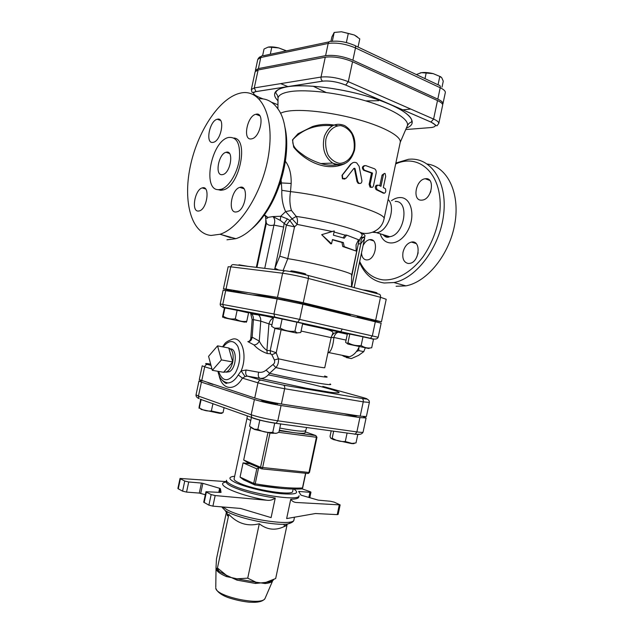 <?xml version="1.0" encoding="UTF-8"?>
<svg xmlns="http://www.w3.org/2000/svg" width="634" height="634" viewBox="0 0 634 634"><rect width="100%" height="100%" fill="white"/><g stroke="black" fill="none" stroke-linecap="round" stroke-linejoin="round"><path stroke-width="0.95" d="M410.713 109.04L402.804 109.864M255.478 71.111L255.431 70.374L258.41 68.575L325.591 55.673C333.912 54.682 343.002 56.196 352.876 60.214L437.801 99.134C441.438 100.846 443.142 102.415 442.928 103.857L442.595 104.523M437.5 100.56C441.137 102.264 442.849 103.825 442.635 105.26L438.776 123.511C438.966 122.188 437.238 120.706 433.593 119.065L348.312 81.699C338.405 77.823 329.315 76.278 321.034 77.063L254.274 87.928L251.333 89.552L255.137 71.745L258.117 69.954L254.274 87.928L255.985 91.613L322.793 81.152C329.743 80.526 337.375 81.826 345.681 85.059L430.946 122.085L433.593 119.065L437.5 100.56L352.552 61.744L348.312 81.699L345.681 85.059M223.437 288.827L228.145 266.771L230.784 266.819L226.029 289.08L223.437 288.827L233.257 291.458M285.142 270.781L233.724 264.64C232.266 264.441 231.291 265.171 230.784 266.819L282.613 273.23C290.134 274.284 298.733 276.028 308.409 278.461L303.25 302.719L277.478 297.386L226.029 289.08M218.754 189.661L221.163 189.289C228.858 187.109 237.465 173.066 239.359 159.166C240.555 143.878 236.942 136.651 228.509 137.475C211.217 141.002 201.85 190.779 218.754 189.661M221.955 174.699C214.633 175.428 218.572 153.832 226.029 152.287C234.136 149.458 230.863 172.773 222.875 174.556L221.955 174.699M363.044 245.643C364.764 242.212 366.943 240.207 369.582 239.636L370.668 239.581C378.736 239.517 375.851 258.918 367.633 259.869L366.349 259.932C363.44 259.425 361.824 257.079 361.507 252.895M416.784 257.032L418.155 252.76M408.201 263.482C403.818 262.421 402.099 258.64 403.034 252.158C404.5 246.563 407.297 243.202 411.434 242.069C421.388 239.763 419.684 262.048 409.754 263.403L408.201 263.482M430.256 192.776L430.858 191.199M421.38 200.162C411.957 200.558 415.849 179.414 425.311 178.748C435.32 176.949 432.126 199.258 422.236 200.106L421.38 200.162M396.084 286.275L405.895 285.871C427.086 282.067 449.577 254.503 454.84 223.699C460.292 192.887 447.279 166.663 427.379 164.047M198.204 211.074L199.353 210.908C207.381 208.998 210.353 184.922 202.222 187.918C194.876 189.534 191.064 211.384 198.204 211.074M235.674 212.018L237.092 211.811C246.198 209.529 248.956 183.979 239.779 187.395C231.505 189.312 227.646 212.335 235.674 212.018M251.096 138.941L251.88 138.806C260.946 136.976 265.06 111.307 255.835 114.286C247.181 115.927 242.505 140.217 251.096 138.941M212.731 142.428L213.365 142.317C221.361 140.772 225.419 116.608 217.264 119.247C209.608 120.642 205.115 143.577 212.731 142.428M211.154 235.452C191.539 233.851 182.917 202.167 190.121 167.225C197.111 132.292 219.007 98.278 239.858 93.238C259.797 87.991 274.268 114.001 268.998 152.089C263.974 190.121 240.46 228.082 219.966 234.263L211.154 235.452M233.922 138.014C249.297 139.131 239.541 186.539 223.216 189.931L220.806 190.303L217.739 189.598M281.1 180.191L281.377 182.933L291.164 183.456C291.394 174.025 289.476 166.647 285.419 161.313M279.649 184.637L281.377 182.933L281.821 190.319C281.52 198.236 282.78 205.329 285.601 211.59L291.426 210.464C289.714 204.822 289.413 198.545 290.515 191.626L291.164 183.456M281.821 190.319L290.515 191.626C330.409 195.946 388.238 213.349 383.99 219.047C381.47 231.814 366.967 235.507 360.326 232.401C349.96 227.376 318.609 219.507 296.244 216.424L292.092 218.809L297.188 224.412L332.065 231.473L334.292 230.958L333.397 235.19L344.254 238.218L346.671 235.119L358.527 239.731L356.078 244.772L356.126 251.048L344.222 246.658L343.335 242.553L332.47 239.549L331.566 243.781L321.684 234.667L334.292 230.958M359.494 262.397L359.85 263.205C365.105 274.744 373.204 281.337 384.156 282.994L393.92 282.55C416.403 278.461 440.154 246.903 443.689 213.959C447.485 180.967 430.32 156.606 408.415 159.316L395.854 163.033M395.656 163.96C420.271 152.517 443.784 175.784 439.75 212.881C437.563 228.755 432.119 243.226 423.417 256.287C411.498 272.358 396.076 280.957 382.762 279.848C372.451 278.342 364.764 272.216 359.692 261.47M259.013 98.745C266.771 98.341 273.199 101.892 278.286 109.405C292.971 129.653 285.934 183.408 264.053 214.324C254.963 227.424 245.58 235.539 235.896 238.685L226.972 239.795M221.567 234.707L230.118 237.52L231.917 237.576M251.603 229.017C256.516 224.935 261.2 219.633 265.646 213.119C282.415 189.051 290.998 149.727 284.642 126.095M256.334 267.342L265.709 223.35L266.367 223.168C267.905 225.268 270.433 225.91 273.951 225.094L264.735 268.348M358.107 240.635L358.749 241.744L351.696 274.998C353.946 273.048 314.543 262.856 287.796 258.648L283.097 270.544M280.307 220.41L280.743 216.265L285.601 211.59L292.092 218.809L289.817 220.513L286.417 225.102L294.525 226.861L289.817 220.513L287.487 218.92L280.743 216.265L272.921 216.574L280.307 220.41L286.417 225.102L279.8 256.176L287.757 258.64L294.525 226.861L297.188 224.412C297.822 220.981 297.504 218.318 296.244 216.424L291.426 210.464M343.065 237.861L345.205 235.016L346.671 235.119M364.154 237.092L362.505 237.306C366.507 236.656 365.786 235.024 360.326 232.401L362.347 234.952L358.749 241.744M351.704 286.948L360.873 243.686C360.706 240.849 361.388 238.82 362.917 237.599L361.348 237.695C359.573 238.867 358.662 240.968 358.598 244.003L360.873 243.686L364.479 238.907L364.463 237.591M364.479 238.907L364.693 238.035C365.041 237.631 364.447 237.488 362.917 237.607L363.971 237.124M279.8 256.176L274.894 268.222L283.667 227.043L273.951 225.094C275.275 221.559 274.934 218.722 272.921 216.574L267.81 217.399C267.707 218.358 267.049 218.54 265.82 217.938M278.714 270.013L274.894 268.222L274.498 269.513M256.936 267.413L266.367 223.168L265.488 216.622M263.966 214.458L267.802 217.399L264.267 215.362M287.487 218.92L284.08 223.509L283.667 227.043M337.248 164.721C331.709 165.617 326.248 165.228 320.867 163.548L320.844 163.54C314.733 161.567 309.265 158.999 304.423 155.853C298.662 151.455 291.529 147.571 292.94 139.456C303.226 128.876 316.39 124.312 332.43 125.738M337.557 125.762C328.991 123.693 320.638 123.955 312.507 126.546L298.035 133.734L292.512 139.868L293.685 147.136C302.656 158.635 323.681 172.163 343.113 164.357M303.25 302.719L381.446 321.787L386.209 299.272L380.503 297.306L375.677 320.13M371.183 320.241L381.446 321.787M258.117 69.954L325.266 57.203C333.579 56.228 342.677 57.742 352.552 61.744M371.247 187.292L370.066 187.188L369.115 184.343L371.5 173.066L372.507 173.058L370.113 184.343L371.096 187.204C372.237 187.688 373.046 187.165 373.505 185.635L376.128 173.264C376.445 171.267 375.954 169.793 374.662 168.842L365.723 165.593C362.941 166.1 362.497 167.622 364.384 170.166L372.507 173.058M371.5 173.066L363.575 170.245C361.76 167.994 362.085 166.441 364.566 165.601M383.364 193.124L376.049 189.598C374.765 187.165 375.154 185.651 377.206 185.057M384.323 193.235L377.214 189.677C375.899 187.22 376.287 185.707 378.387 185.128L380.947 186.317L383.308 175.166C383.728 173.708 384.339 173.177 385.131 173.565L385.678 176.426L383.324 187.521L385.393 188.718C386.122 191.056 385.765 192.562 384.323 193.235L382.999 193.077M379.806 185.77L382.072 175.079L384.323 173.494M359.66 183.503L358.155 183.321L357.013 181.625L354.485 168.937L353.93 168.343M355.095 168.795L357.742 181.53L358.907 183.242C360.881 183.82 361.879 182.941 361.911 180.619L359.137 166.33L356.712 162.906C354.588 161.9 352.726 162.272 351.133 164.032L342.368 175.111L342.78 178.566L346.148 178.273L353.843 168.438L354.723 168.272L355.095 168.795L354.485 168.937M344.959 179.065L342.415 178.764L342.011 175.309L350.634 164.214L353.027 162.629M252.855 294.913L261.47 295.626L284.69 299.937M299.644 303.012C327.247 308.813 351.426 314.797 350.412 315.463L350.388 315.581M223.136 290.206L277.153 298.891L302.925 304.241L381.153 323.189L378.173 337.272L299.708 319.409L273.936 313.996L220.196 303.995L223.136 290.206M233.201 291.695L233.36 290.966L247.149 293.978M284.618 300.27L284.817 299.343L299.747 302.521L299.549 303.448M357.108 317.19L357.211 316.699L358.907 316.897L371.302 319.663L371.12 320.535M267.231 353.51L266.922 350.428C263.895 348.32 261.335 345.205 259.258 341.068L252.142 337.177C251.69 340.204 250.256 341.678 247.846 341.599L253.949 344.92C257.349 348.74 261.779 351.608 267.231 353.51L270.528 353.788L271.867 354.786L274.379 359.969C275.037 361.951 274.57 363.472 272.969 364.534L266.09 370.137C263.902 371.952 261.43 372.649 258.68 372.221L246.119 370.002L241.142 370.93L238.265 374.94L242.418 378.133L257.975 382.801C265.551 384.949 274.435 386.914 284.642 388.713L281.393 403.993C271.162 402.297 262.278 400.308 254.733 398.017L199.274 379.608L202.222 365.802L204.695 366.817L201.723 380.757M258.68 372.221C257.856 375.32 258.284 377.349 259.956 378.3C263.53 378.744 266.755 377.072 269.632 373.299L275.838 367.569C277.89 365.319 278.77 362.402 278.477 358.804L276.218 352.766L270.195 350.642L266.922 350.428L268.903 324.188C269.696 320.97 271.193 318.902 273.397 317.983M230.411 348.882C237.465 348.534 236.593 368.299 229.349 371.73L226.187 372.19M327.873 352.948L328.88 352.599C331.511 350.42 333.183 345.372 333.888 337.454L346.069 340.101M359.335 346.536C356.815 352.076 353.495 355.492 349.374 356.768C346.719 357.449 344.325 356.966 342.194 355.309M331.138 337.565L333.888 337.454C334.776 334.633 336.194 332.882 338.152 332.2C334.673 332.335 332.367 333.991 331.233 337.177M281.393 403.993L360.207 416.166L366.389 416.546L369.368 402.432L363.234 401.853L360.207 416.166M219.039 375.185C221.789 389.831 234.532 392.018 242.418 378.133L245.12 376.588L247.355 376.136L259.956 378.3L306.444 388.27L330.401 392.287C335.537 392.89 338.445 392.993 339.127 392.589C339.206 390.647 300.809 381.145 268.372 374.876M222.479 346.798C225.062 343.977 223.889 342.558 231.687 339.459C241.641 335.117 247.989 355.206 241.142 370.93L245.12 376.588M266.09 370.137L269.632 373.299C300.128 380.432 336.416 386.74 329.997 383.958M272.969 364.534L275.838 367.569C305.747 374.353 336.282 379.536 324.608 375.994M274.379 359.969L278.477 358.804C300.318 363.694 325.583 368.512 324.751 367.68L331.13 337.621L333.024 332.81C332.723 329.617 317.919 327.746 302.584 323.982M271.867 354.786L276.218 352.766L281.108 329.783M270.528 353.788L270.195 350.642L274.958 328.277M253.949 344.92C256.279 344.864 258.046 343.58 259.258 341.068L260.748 321.137L271.931 324.846M252.15 319.71L253.434 319.639L252.142 337.177L250.795 338.215M252.57 313.759L251.302 313.164M258.252 314.876L256.287 314.488M202.309 380.947L198.981 380.986L201.422 382.151L254.416 399.539C261.953 401.845 270.837 403.834 281.068 405.522L359.906 417.592L366.087 417.957L363.123 416.562M212.976 384.426L208.087 382.833M278.619 403.541L275.275 403.644C267.493 402.265 262.753 401.068 261.042 400.054L261.596 399.935M356.245 415.555L356.823 415.92C355.254 416.11 350.967 415.357 343.969 413.661M383.99 219.047L400.244 142.301C401.433 136.659 385.234 127.323 359.985 120.08C334.784 112.82 304.788 109.024 289.532 110.926C285.514 111.418 282.495 112.21 280.497 113.32M224.182 317.808L244.581 322.151L224.182 317.808L223.017 316.659C222.669 317.642 222.55 317.491 222.669 316.223L224.452 307.87L237.14 310.319L248.576 312.855L246.769 321.319C246.254 322.5 245.984 322.603 245.952 321.628M275.156 328.483L296.72 333.064L275.156 328.483L271.621 326.328L273.563 317.206L302.703 323.451L300.77 332.533L297.156 332.89L294.953 331.249L296.918 322.024M362.989 336.82L373.513 339.166L371.69 347.789L369.971 347.987C366.991 348.256 364.051 347.44 361.15 345.522L362.989 336.82L349.802 334.086L347.971 342.74C352.029 345.11 356.419 346.037 361.15 345.522M347.955 344.08L368.671 348.478L347.955 344.08L345.609 342.289L347.408 333.769L349.802 334.086M279.348 430.224L293.273 432.57C300.793 433.537 304.748 433.561 305.128 432.657L306.658 427.427M271.804 469.873L297.782 472.481M305.58 473.265L302.466 487.966C291.624 488.56 275.869 487.174 255.209 483.805L258.593 467.9L259.425 467.932M246.333 481.087L243.488 479.772L240.048 477.101L243.084 462.868L249.622 463.755L243.686 460.022L260.558 467.29L260.812 468.534L261.874 468.875L262.595 467.773L269.981 433.014M284.412 488.648L278.096 488.101M250.771 420.445C248.195 419.423 246.951 418.646 247.038 418.123L234.104 478.884C233.922 479.898 235.499 481.206 238.836 482.799C252.776 489.813 293.423 496.153 292.678 491.334L293.162 489.076M258.593 467.9L256.786 468.843L253.695 483.393L240.048 477.101M339.253 505.044L337.225 514.626L315.463 513.524L286.647 518.572L290.744 499.251C292.234 501.454 294.374 502.548 297.148 502.532L340.141 504.902L334.284 502.168L330.488 501.256L318.3 500.147L301.649 495.352L300.841 494.988L298.701 491.445L309.931 492.301L308.845 497.421M309.931 492.301L310.953 492.182L310.414 491.778L301.982 488.822M219.586 492.491L220.402 488.687L221.044 492.444L205.955 491.722L203.72 502.191L208.895 505.147L212.913 506.146L240.548 508.444L271.098 517.606L275.251 498.039C257.349 495.289 242.909 491.461 231.933 486.563C227.883 484.582 225.973 482.957 226.211 481.681L226.504 480.279C226.275 481.547 228.185 483.163 232.234 485.137C249.344 493.926 300.064 501.795 299.05 495.701L298.757 497.104C298.424 498.435 295.753 499.156 290.744 499.251M226.227 481.602L180.024 478.448L177.892 488.457L178.257 488.822L182.592 491.136L186.554 492.095L199.29 493.078L205.313 494.734M226.37 512.431L216.471 558.911L216.004 567.826L216.297 568.872L217.446 567.993L226.267 575.181L231.505 577.614L237.037 578.818L247.728 578.16L256.025 582.242L260.891 582.908L265.979 582.345L275.679 578.541L286.964 525.332L283.319 526.973C274.807 530.737 266.795 529.667 259.29 523.763L247.728 578.16M259.29 523.763C247.688 526.719 237.544 523.597 228.858 514.396L217.446 567.993M228.858 514.396L228.256 515.394C227.313 516.718 226.94 515.482 227.146 511.701M283.858 524.231L284.603 526.442M212.913 506.146L215.172 495.558L266.763 500.234C269.83 500.686 272.66 499.957 275.251 498.039M215.172 495.558L211.146 494.568L208.895 505.147M178.257 488.822L180.397 478.797L180.024 478.448M180.397 478.797L184.748 481.032L182.592 491.136M186.554 492.095L188.71 481.983L184.748 481.032M204.148 502.611L206.383 492.119L211.146 494.568M206.383 492.119L205.955 491.722M337.225 514.626L338.12 514.459L340.141 504.902M188.71 481.983L201.43 483.068L199.29 493.078M200.724 493.355L202.864 483.338L201.43 483.068M202.864 483.338L219.633 488.307L218.762 492.428M220.402 488.687L219.633 488.307M216.004 567.826L216.749 570.41C218.254 572.407 221.496 574.459 226.449 576.575L231.505 577.614L236.934 580.118L255.415 583.446L260.891 582.908L265.107 583.542C269.141 583.153 271.645 582.266 272.612 580.887L272.826 580.475M226.449 576.575L226.267 575.181L219.15 571.448L216.638 569.594L216.028 568.159L215.782 587.282M255.415 583.446L256.025 582.242L237.037 578.818L236.934 580.118M273.745 579.524C273.064 580.641 271.384 581.457 268.689 581.98L265.979 582.345L265.107 583.542M217.185 568.389L219.15 571.448L216.638 569.594L216.749 570.41M356.126 251.048L342.756 246.531L341.948 242.45L332.414 239.811M331.566 243.781L330.718 243.821L321.684 234.667M325.892 233.431L332.065 231.473M342.756 246.531L344.222 246.658M341.948 242.45L343.335 242.553M354.255 443.245C354.572 443.665 353.661 443.776 351.521 443.586L333.539 439.624L331.075 438.395M357.822 434.353L356.007 442.92L351.981 443.412L345.3 441.518L347.099 433.022M333.674 431.16L332.192 438.149C336.226 440.717 340.593 441.843 345.3 441.518M331.217 430.819L330.06 436.263C330.457 438.292 331.146 438.934 332.145 438.181L332.192 438.149M276.305 433.268L271.106 433.173L254.686 429.527L251.579 427.942M274.744 423.029L272.771 432.301L273.848 432.967C275.243 433.696 276.947 433.402 278.952 432.095L280.703 423.837M259.837 420.033L257.864 429.329C262.508 431.873 267.477 432.864 272.771 432.301M251.436 417.338L249.542 426.222L254.385 429.202L257.864 429.329M221.94 412.805C222.629 413.313 221.845 413.479 219.586 413.32L200.962 409.39M201.16 399.38L199.345 407.868L200.716 408.684C203.855 410.515 207.405 411.284 211.368 410.983L220.473 412.964L222.534 412.71M212.953 403.565L211.368 410.983M200.756 399.206L199.211 406.465C198.957 408.336 198.997 408.795 199.345 407.868M224.119 407.567L223.041 412.623M347.258 343.382L347.971 342.74M376.826 293.574L376.961 292.956C377.357 292.639 368.497 290.578 364.59 290.087L363.139 289.96M282.146 318.862L280.18 328.103C284.785 330.694 289.706 331.74 294.953 331.249M274.815 328.135L280.18 328.103M224.967 307.807L223.16 316.279C226.885 318.545 230.942 319.401 235.317 318.839C238.867 321.089 242.687 321.906 246.777 321.303L244.581 322.151M237.14 310.319L235.317 318.839M297.172 332.898L296.72 333.064M305.636 274.799L305.77 274.173C306.293 273.626 290.602 270.282 290.847 270.995L290.721 271.621M247.981 266.343L238.939 264.806L238.844 265.25M342.233 329.014L340.727 331.804M358.844 347.598L358.789 350.602L363.757 351.648L365.327 347.804M347.717 356.435L346.418 357.584L351.371 358.582L358.606 355.365L363.757 351.648M358.789 350.602L356.466 351.513M346.418 357.584L344.714 355.817M228.327 347.923L228.771 348.011C232.591 349.754 233.922 354.414 232.749 361.966C231.608 366.793 229.651 370.066 226.893 371.793L223.596 372.277L212.319 370.335L208.578 356.316L217.549 345.855L221.432 359.914L212.319 370.335M217.549 345.855L228.771 348.011L232.749 361.966L223.596 372.277M232.749 361.966L221.432 359.914M378.641 100.703L365.81 100.909M326.098 92.469L313.053 86.184M287.907 86.612L280.68 83.633M420.168 72.942L421.459 72.672C424.796 72.252 428.719 72.577 433.228 73.647L440.892 76.865M438.039 84.79L439.806 76.429L433.228 73.647L426.175 73.021L421.459 72.672L416.332 74.55M424.986 78.632L426.175 73.021M442.017 87.08L443.269 81.176L441.771 77.752L439.806 76.429M346.362 42.549L348.304 33.404L341.472 31.763L354.319 35.013L357.275 36.804M332.319 41.265L334.197 32.453L331.875 36.962L330.932 41.4M270.298 54.262L271.78 47.312L268.103 47.122C270.773 46.615 274.34 46.892 278.794 47.946L286.481 50.855M286.235 50.902L278.794 47.946L271.78 47.312M285.252 51.108L285.348 50.68M341.472 31.763L334.197 32.453M358.051 47.067L359.787 38.904L354.319 35.013L348.304 33.404M262.627 55.578L264.029 49.024L268.103 47.122M261.16 56.553C259.908 56.585 258.775 57.543 257.776 59.422L260.772 57.512L328.19 43.453C328.697 41.733 329.672 41.067 331.106 41.456C338.199 40.528 345.902 41.796 354.216 45.26C355.333 45.26 355.753 46.155 355.484 47.938L440.21 87.746C440.448 86.089 439.988 85.225 438.831 85.162L355.294 45.767M437.801 99.134L440.21 87.746C443.832 89.497 445.536 91.122 445.306 92.619L442.928 103.857M258.41 68.575L260.772 57.512C261.24 55.958 262.159 55.348 263.53 55.681L328.998 41.899M325.591 55.673L328.19 43.453C336.535 42.351 345.633 43.841 355.484 47.938L352.876 60.214M307.498 275.283L379.195 294.2C380.313 294.525 380.757 295.563 380.503 297.306L308.409 278.461C308.687 276.614 308.282 275.528 307.213 275.204C299.153 273.167 291.989 271.717 285.704 270.853C284.183 270.647 283.152 271.439 282.613 273.23L277.478 297.386M372.705 232.29L376.881 232.623C388.071 231.481 396.385 207.183 388.127 199.504M395.22 201.43C409.968 200.566 404.611 235.127 389.696 236.688C386.914 237.116 384.553 236.363 382.587 234.429M380.234 233.684C383.839 246.88 399.325 245.96 407.488 231.196C415.92 216.638 411.482 197.245 400.181 197.554C397.28 197.562 394.396 198.608 391.511 200.685M351.624 276.899L358.289 243.908M334.07 231.996L345.102 235.151M362.505 237.306L360.492 237.813M354.01 149.83C351.854 157.882 346.164 163.215 339.499 163.342C335.069 162.439 331.328 159.8 328.269 155.433C325.979 150.329 325.194 144.877 325.908 139.1C328.143 130.85 334.039 125.532 340.759 125.619C345.173 126.673 348.858 129.391 351.807 133.782C353.994 138.846 354.723 144.195 354.01 149.83M320.867 163.548L332.644 163.081C343.303 167.107 350.602 162.811 354.541 150.195C356.205 139.044 352.9 130.834 344.619 125.58C335.624 122.132 328.88 125.714 324.386 136.334C321.723 147.999 324.473 156.915 332.644 163.081C336.678 165.371 340.727 165.569 344.785 163.683M325.266 57.203L321.034 77.063C320.788 78.941 321.351 80.296 322.738 81.128L322.793 81.152M277.946 104.768L271.495 102.225M263.102 98.912L259.821 97.612C253.061 94.696 251.785 92.691 255.985 91.613M438.776 123.511C435.796 126.618 439.021 126.966 430.977 122.085C436.763 124.969 436.755 126.8 430.914 127.569L432.459 127.379M430.914 127.569L405.736 129.542M369.115 184.343L370.113 184.343M363.892 170.387L364.724 170.308M376.224 189.701L377.396 189.78M382.072 175.079L383.308 175.166M357.013 181.625L357.742 181.53M350.634 164.214L351.133 164.032M375.368 321.557L372.348 335.822L370.494 338.279L369.86 338.31L373.489 339.301M322.809 386.383L363.504 397.676C368.75 399.198 368.243 399.468 361.966 398.469L283.501 385.139L261.129 380.186C259.575 380.115 258.521 380.986 257.975 382.801L254.733 398.017M301.087 331.051L331.13 337.621M223.144 346.933C228.763 340.006 233.645 339.8 237.805 346.33C240.968 354.596 240.199 363.425 235.499 372.816C228.208 382.437 222.574 381.969 218.595 371.413M302.925 304.241L299.708 319.409L297.853 322.04L297.243 322.088L369.86 338.31M277.153 298.891L273.936 313.996L274.776 317.055L297.243 322.088M225.736 290.475L222.764 304.399L223.588 307.228L275.758 317.571M224.452 307.886C221.678 307.228 221.702 307.173 224.531 307.704M283.501 385.139C284.547 385.638 284.928 386.827 284.642 388.713L363.234 401.853C363.488 400.086 363.068 398.96 361.966 398.469M211.962 368.996L204.695 366.817C205.202 365.152 206.201 364.368 207.69 364.455C204.196 363.361 205.186 363.242 210.654 364.098M261.129 380.186L247.355 376.136C245.699 375.177 245.287 373.133 246.119 370.002M211.011 365.43L207.69 364.455M238.265 374.94C235.182 379.98 231.782 382.651 228.074 382.936C225.68 383.007 223.604 381.961 221.852 379.806M249.162 312.459L251.199 313.481C252.815 314.963 253.56 317.016 253.434 319.639L260.748 321.137C260.875 318.49 260.138 316.421 258.513 314.932L256.477 313.893L249.162 312.459C245.089 311.674 245.532 311.849 250.485 312.982M347.384 333.88L338.152 332.2L347.313 334.245M273.5 317.483L256.477 313.893M339.562 332.137L302.64 323.72M406.362 128.076C419.748 123.305 409.849 111.124 379.924 100.346C350.174 89.529 307.569 83.347 287.773 86.66C274.482 89.164 271.225 93.872 277.993 100.79M278.009 99.665L278.033 97.945C278.754 94.886 282.899 92.762 290.467 91.565C306.642 89.077 338.556 92.873 365.255 100.743C392.01 108.604 408.97 119.01 407.488 125.461L406.814 127.038M366.087 417.957L363.1 432.079C362.917 432.507 360.841 432.451 356.879 431.912L277.819 420.81C267.564 419.225 258.68 417.204 251.175 414.763L198.45 396.099L196.033 394.8L198.981 380.986M359.906 417.592L356.879 431.912L355.27 434.147L354.414 434.163M279.808 428.069C295.547 431.041 304.138 431.873 305.572 430.565M254.416 399.539L251.175 414.763L251.761 417.457L253.053 418.155C259.354 420.231 266.803 421.927 275.402 423.243L355.27 434.147C359.43 434.924 362.038 434.235 363.1 432.079M354.882 434.227L359.652 434.33M281.068 405.522L277.819 420.81L276.226 423.219C266.938 421.975 258.783 420.049 251.761 417.457L200.265 399.246M201.422 382.151L198.45 396.099L199.028 398.588C196.833 397.645 195.835 396.385 196.033 394.8M305.303 431.865L315.843 435.566L279.245 430.716M278.595 432.317L316.414 437.278L308.948 472.473L260.558 467.29L267.92 432.689M250.66 427.253L243.686 460.022M316.952 437.278L315.843 435.566L316.414 437.278L316.952 437.278L309.495 472.433L308.069 473.511M243.084 462.868L256.786 468.843M254.709 484.97L281.409 488.442M253.695 483.393L253.933 484.598L254.749 484.947L255.209 483.805L253.695 483.393M243.488 479.772L254.749 484.947C275.188 488.291 290.879 489.606 301.824 488.901L302.664 487.903L301.404 488.933M299.082 492.095L299.232 491.39M293.914 489.091C300.191 493.395 295.523 494.9 279.919 493.593C264.988 492 244.359 486.849 235.246 482.482C228.343 479.003 228.153 476.926 234.659 476.261M226.187 481.999C213.293 483.845 236.87 494.94 266.763 500.234M265.329 597.807L265.02 598.52C261.763 606.231 215.615 596.42 215.774 588.051C216.852 591.585 220.822 594.716 227.693 597.434C235.063 599.883 242.212 601.46 249.13 602.173L254.083 602.3C259.671 602.213 263.316 600.953 265.02 598.52L272.612 580.887L268.689 581.98L269.949 581.148M221.773 506.954L225.181 510.56L227.281 511.773C239.977 518.905 276.218 526.133 287.947 523.906L292.528 521.996M294.493 517.193L293.954 519.729C294.778 526.703 243.955 519.278 227.004 509.704L222.819 506.97M369.582 239.636L373.442 240.825M411.434 242.069L416.094 243.551M425.311 178.748L429.804 180.46M202.222 187.918L205.606 188.964M239.779 187.395L243.939 188.718M255.835 114.286L259.837 115.808M217.264 119.247L220.537 120.444M229.476 153.468L226.029 152.287M223.216 189.931L221.163 189.289M373.783 231.846L389.696 236.688C387.342 237.901 385.147 237.203 383.118 234.604M405.895 285.871L393.92 282.55M359.613 261.85L359.85 263.205M235.896 238.685L219.966 234.263M265.646 213.119L264.053 214.324M351.64 275.108L351.513 286.893M361.332 237.702L360.358 238.012M364.463 238.986L354.152 287.59M265.836 217.969L265.733 223.311M337.153 164.777C332.176 165.696 326.74 165.284 320.844 163.54M430.977 122.085L345.72 85.051C337.383 81.818 329.72 80.51 322.738 81.128L255.93 91.589C251.175 92.849 252.411 93.317 251.333 89.552M363.575 170.245L364.384 170.166M370.066 187.188L371.096 187.204M377.214 189.677L376.049 189.598M354.121 168.414L354.723 168.272M358.155 183.321L358.907 183.242M349.374 356.768L328.887 352.599M328.111 351.83L328.848 352.615M378.173 337.272C377.333 339.277 374.773 339.618 370.494 338.279L274.776 317.055L223.588 307.228C221.226 306.737 220.093 305.659 220.196 303.995M366.935 399.071C368.687 399.816 369.495 400.934 369.368 402.432M217.922 371.302C219.293 378.197 222.677 382.072 228.074 382.936C226.164 382.445 227.487 385.535 222.288 380.249M273.412 317.896C270.036 316.889 260.503 314.86 258.513 314.932L250.755 313.782L252.158 319.647L250.81 338.033C250.652 339.705 249.859 340.91 248.417 341.655M400.244 142.301L407.488 125.461C410.214 121.205 410.705 123.472 411.791 121.221C412.132 114.699 394.197 104.079 365.747 95.805C337.597 87.69 304.597 83.965 287.852 86.7C281.044 87.754 277.042 89.632 275.83 92.318C275.909 94.815 277.28 92.952 278.033 97.945L277.898 108.818M247.038 418.123L247.308 415.864M309.495 472.433L308.227 473.527L261.874 468.875L247.22 462.654M302.664 487.903L305.77 473.281M310.953 492.182L309.788 497.69M283.319 526.973L287.947 523.906C291.917 522.836 293.922 521.449 293.954 519.729M228.256 515.394L225.181 510.56L221.734 506.883M329.117 241.435L327.865 240.983M351.521 443.586L351.981 443.412M333.539 439.624L332.145 438.181M355.341 415.944L355.444 415.429M272.882 433.371L273.848 432.967M219.586 413.32L220.473 412.964M201.683 409.643L200.716 408.684M277.486 403.937L277.613 403.367M262.468 400.751L262.587 400.189M368.671 348.478L369.971 347.987M229.349 371.73L226.893 371.793M255.431 70.374L257.776 59.422"/></g></svg>
